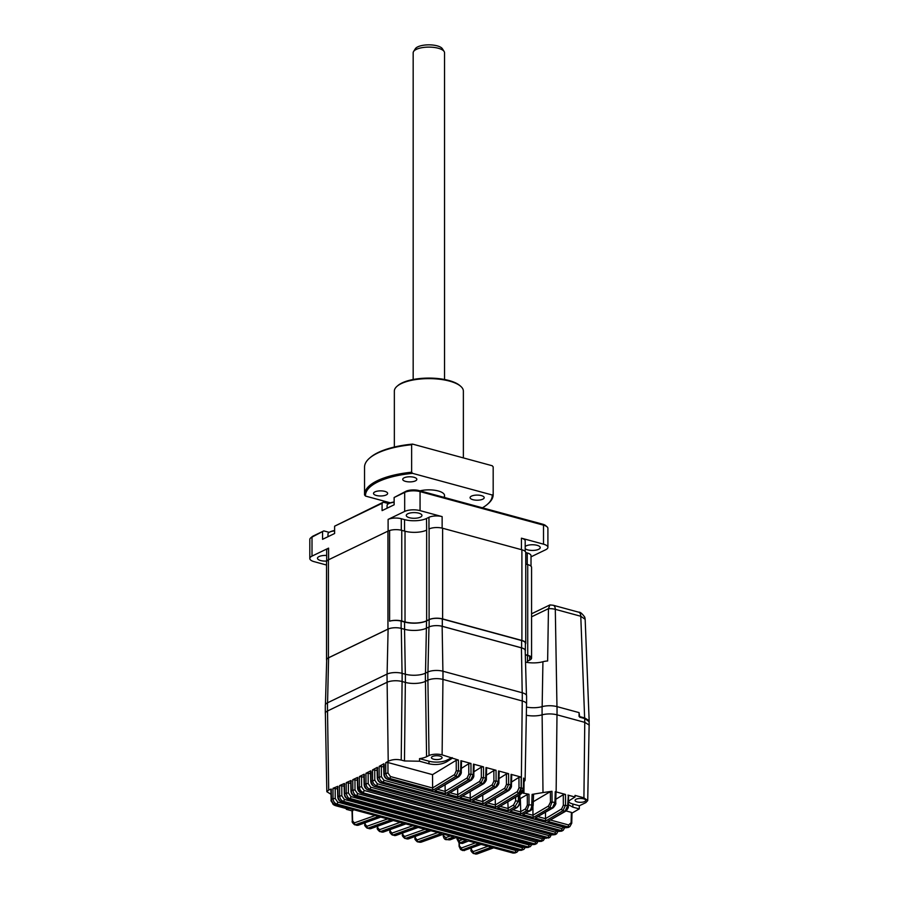 <?xml version="1.0" encoding="UTF-8"?>
<svg xmlns="http://www.w3.org/2000/svg" width="899" height="899" viewBox="0 0 899 899"><rect width="100%" height="100%" fill="white"/><g stroke="black" fill="none" stroke-linecap="round" stroke-linejoin="round"><path stroke-width="1.35" d="M583.597 798.829A5.338 1.933 0 0 1 585.732 800.38A5.338 1.933 0 0 1 582.777 802.11A5.338 1.933 0 0 1 577.192 801.919A5.338 1.933 0 0 1 575.057 800.38A5.338 1.933 0 0 1 578.012 798.649A5.338 1.933 0 0 1 583.597 798.829M439.948 756.104A5.338 1.933 0 0 1 442.083 757.643A5.338 1.933 0 0 1 439.139 759.374A5.338 1.933 0 0 1 433.543 759.183A5.338 1.933 0 0 1 431.419 757.643A5.338 1.933 0 0 1 434.363 755.913A5.338 1.933 0 0 1 439.948 756.104M551.053 834.497L548.761 835.576A1.573 0.877 105.2 0 1 547.828 837.463L369.736 789.052A1.573 0.877 -74.8 0 0 370.669 787.176L368.197 783.602L365.994 783.714C366.241 786.411 367.489 788.198 369.736 789.052L368.264 789.794L546.356 838.205A1.573 0.877 105.2 0 1 545.929 838.261L549.918 837.284L551.93 833.834M364.073 790.435A1.573 0.877 105.2 0 1 363.14 792.322C360.881 791.457 359.634 789.682 359.398 786.973L361.6 786.861L364.073 790.435L542.164 838.834L544.412 837.846M357.285 777.77L357.555 788.075A1.573 0.573 -1.5 0 1 357.869 787.715L359.398 786.973L359.364 776.567L363.938 777.096M544.974 838.003L543.277 840.576L541.22 840.734A1.573 0.877 -74.8 0 0 542.164 838.834M350.689 780.849L350.958 791.176A1.573 0.573 -1.5 0 1 351.273 790.817L352.813 790.109L352.768 779.703L357.6 777.421L357.869 787.715C358.139 790.401 359.398 792.176 361.656 793.042L539.748 841.442A821.54 459.76 -74.8 0 0 541.22 840.734L362.398 792.682A821.54 459.76 105.2 0 1 361.656 793.042A1.573 0.877 105.2 0 1 361.252 793.087L539.344 841.486A1.573 0.877 -74.8 0 0 539.748 841.442L543.277 840.576L545.333 837.104M352.768 779.703L357.341 780.242M357.487 793.559A1.573 0.877 105.2 0 1 356.532 795.458C354.824 795.267 353.577 793.48 352.813 790.109L355.004 789.996L357.487 793.559L535.568 841.97A1.573 0.877 105.2 0 1 534.624 843.858L356.532 795.458L355.049 796.143A1.573 0.877 105.2 0 1 354.656 796.188L532.747 844.588A1.573 0.877 105.2 0 1 532.422 844.352M536.636 843.723L533.141 844.543L536.636 843.723L538.737 840.228M344.081 783.804L344.351 794.132A1.573 0.573 -1.5 0 1 344.665 793.772L346.216 793.087L346.182 782.692L350.745 783.265M350.891 796.548A1.573 0.877 105.2 0 1 349.925 798.447C348.329 798.391 347.093 796.604 346.216 793.087L348.407 792.974L350.891 796.548L528.983 844.959A1.573 0.877 105.2 0 1 528.016 846.858L349.925 798.447L348.441 799.11A1.573 0.877 105.2 0 1 348.059 799.144L526.151 847.555A1.573 0.877 105.2 0 1 525.836 847.319M530.017 846.734L526.533 847.51L530.421 846.51L531.972 844.375M337.485 786.625L337.754 796.952A1.573 0.573 -1.5 0 1 338.069 796.593L339.62 795.941L339.586 785.557L344.148 786.142M344.295 799.402A1.573 0.877 105.2 0 1 343.317 801.301C341.081 800.425 339.856 798.638 339.62 795.941L341.822 795.829L344.295 799.402L522.398 847.802A1.573 0.877 105.2 0 1 521.42 849.712L343.317 801.301L341.822 801.93A1.573 0.877 105.2 0 1 341.451 801.964L519.555 850.375A1.573 0.877 105.2 0 1 519.251 850.162M523.364 849.611L519.937 850.342L523.96 849.285L525.364 847.33M439.195 832.126L441.33 833.463L418.237 841.756A1.573 1.225 -107.8 0 1 417.08 839.936L437.723 832.609M348.969 808.493A854.567 478.246 105.2 0 1 346.362 809.336L347.464 808.077M346.362 808.606L336.316 805.886A9.338 3.382 0 0 1 332.585 803.2M331.506 789.738L331.192 789.019L328.697 790.007L326.831 791.716L331.001 794.278M352.026 810.876L346.362 809.336M352.655 811.044L352.341 810.404L354.004 809.853M331.147 799.627A1.573 0.573 -1.5 0 1 331.461 799.278C331.731 801.987 332.978 803.773 335.203 804.616A1.573 0.877 105.2 0 1 334.844 804.65L334.844 804.65C331.776 802.537 330.54 800.863 331.147 799.627L330.877 789.311M376.456 815.067L378.603 816.416L335.203 804.616L336.709 804.021C334.473 803.144 333.248 801.357 333.023 798.649L335.226 798.537L337.698 802.11L515.824 850.521A1.573 0.877 105.2 0 1 514.835 852.432L336.709 804.021A1.573 0.877 105.2 0 0 337.698 802.11M334.844 804.65L378.603 816.416L355.51 824.709A1.573 1.225 -107.8 0 1 354.352 822.888L374.984 815.562M389.009 818.483L391.144 819.832L380.603 816.955L380.962 816.292L357.588 825.271L354.554 824.743L357.588 825.271A1.573 1.225 -108 0 0 358.173 825.26L356.656 825.316M380.727 817.124L391.144 819.832L368.051 828.114A1.573 1.225 -107.8 0 1 366.893 826.293L387.536 818.967M401.55 821.888L403.696 823.237L393.144 820.371L393.515 819.708L370.141 828.676L367.107 828.148L370.141 828.676A1.573 1.225 -108 0 0 370.725 828.676L369.197 828.721M393.279 820.529L403.696 823.237L380.603 831.519A1.573 1.225 -107.8 0 1 379.445 829.71L400.077 822.383M414.102 825.304L416.237 826.642L405.696 823.776L406.056 823.113L382.682 832.092L379.648 831.564L382.682 832.092A1.573 1.225 -108 0 0 383.266 832.081L381.749 832.126M383.266 832.081L405.854 823.934L416.237 826.642L393.144 834.935A1.573 1.225 -107.8 0 1 391.986 833.115L412.63 825.788M427.047 829.71L418.046 827.271L418.417 826.574L395.234 835.497L392.2 834.969L395.234 835.497A1.573 1.225 -108 0 0 395.807 835.486L394.29 835.542M424.98 829.271L404.539 836.531A1.573 1.225 -107.8 0 0 405.696 838.34L428.598 830.137M430.913 830.766L441.33 833.463L430.79 830.597L431.149 829.934L407.775 838.913L404.741 838.385L407.775 838.913A1.573 1.225 -108 0 0 408.36 838.902L406.842 838.947M418.237 841.756L417.293 841.79A4.709 2.63 105.2 0 1 417.316 841.801L419.979 842.284L418.282 841.767A4.709 2.63 105.2 0 1 417.327 841.801C415.203 839.936 414.45 838.756 415.035 838.239A1.573 0.573 178.5 0 1 415.349 837.879L415.316 836.564M331.192 789.019L331.461 799.278L333.023 798.649L332.99 788.299L337.541 788.895M516.723 852.353L513.329 853.039L516.723 852.353L518.745 850.151M464.502 850.555L464.502 850.555A1.573 1.214 -109 0 1 463.906 850.566L481.134 844.397M489.371 845.757L491.517 847.105L480.976 844.24L481.336 843.577L463.906 850.566L462.614 849.802L478.965 843.689L468.401 840.823L461.917 843.419L460.468 842.621L466.221 840.363L455.703 837.497L449.691 839.778L446.927 839.475L453.905 836.879L443.342 834.014L420.665 842.149A1.573 1.225 -107.9 0 0 421.238 842.138L419.979 842.284M481.1 844.397L491.517 847.105L474.324 853.443A1.573 1.214 71.2 0 1 473.155 851.623L487.899 846.251M476.976 853.983L493.686 847.813L512.969 853.061A1.573 0.877 105.2 0 0 513.329 853.039L493.517 847.645L493.877 846.982L476.38 853.994L473.335 853.488L476.38 853.994A1.573 1.214 -109 0 0 476.976 853.983L475.402 854.05M443.701 833.339L443.342 834.014L443.701 833.339M451.736 835.531L453.051 836.778L443.465 834.171L421.238 842.138M445.758 837.654L443.578 835.71A1.573 0.596 177.9 0 0 443.252 836.092C443.859 838.475 444.836 839.666 446.185 839.644L446.927 839.475A1.573 1.191 -109.8 0 1 445.758 837.654L450.242 836.014M443.578 835.71L443.522 834.182M443.252 836.092L443.185 834.294M448.916 839.924L449.691 839.778A1.573 1.202 -110.3 0 0 450.298 839.756L446.185 839.644M455.703 837.497L456.051 836.8L455.703 837.497M464.086 838.992L465.379 840.262L455.827 837.654L450.298 839.756M459.265 840.823L457.377 838.823A1.573 0.562 178.7 0 0 457.074 839.172L458.85 842.509L460.468 842.621A1.573 1.214 -111 0 1 459.265 840.823L462.637 839.509M457.377 838.823L457.366 838.082M459.839 843.093L461.917 843.419A1.573 1.225 -111.3 0 0 462.558 843.397L458.771 842.464M468.784 840.16L468.401 840.823L468.784 840.16M476.83 842.352L478.122 843.588L468.536 840.981M461.434 847.993L459.423 846.026A1.573 0.562 178.7 0 0 459.108 846.375L460.58 849.51L462.614 849.802A1.573 1.214 -109.2 0 1 461.434 847.993L475.369 842.846M459.423 846.026L459.344 842.779M462.715 850.555L460.513 849.465M332.99 788.299L337.799 786.31L338.069 796.593C338.339 799.301 339.597 801.088 341.822 801.93L519.937 850.342A1.573 0.877 105.2 0 1 519.555 850.375L521.847 850.252M338.114 787.052L337.799 786.31M339.586 785.557L344.396 783.479L344.665 793.772C344.924 796.469 346.182 798.245 348.441 799.11L526.533 847.51A1.573 0.877 105.2 0 1 526.151 847.555L528.488 847.397M344.71 784.231L344.396 783.479M346.182 782.692L351.003 780.512L351.273 790.817C351.531 793.502 352.79 795.278 355.049 796.143L533.141 844.543A1.573 0.877 105.2 0 1 532.747 844.588L535.141 844.419M351.307 781.287L351.003 780.512M357.903 778.208L357.6 777.421M359.364 776.567L364.185 774.196L364.455 784.49C365.286 787.839 366.556 789.603 368.264 789.794A1.573 0.877 -74.8 0 1 367.837 789.861L545.929 838.261M364.5 775.005L364.185 774.196M368.197 783.602L368.152 773.162L365.96 773.297L365.994 783.714L364.455 784.49A1.573 0.573 178.5 0 0 364.14 784.849L363.87 774.545M368.152 773.162L370.534 773.814M556.593 833.845L554.447 834.047L376.344 785.647A1.573 0.877 -74.8 0 0 377.265 783.771L374.782 780.197L371.04 781.119C372.006 784.591 373.276 786.355 374.861 786.423L376.344 785.647C374.096 784.782 372.838 783.007 372.591 780.31L372.546 769.904L377.119 770.398M372.546 769.904L377.355 767.341L377.625 777.613A1.573 0.573 178.5 0 0 377.31 777.972C377.558 780.411 378.782 782.074 381.019 782.984L381.019 782.984A1.573 0.877 -74.8 0 0 381.457 782.905L559.571 831.317A1.573 0.877 105.2 0 1 559.122 831.384L561.706 831.126L559.571 831.317L561.066 830.507L382.952 782.096A1.573 0.877 -74.8 0 0 383.851 780.231L381.378 776.646L377.625 777.613C377.872 780.22 379.153 781.984 381.457 782.905L382.952 782.096C380.738 781.287 379.479 779.5 379.187 776.758L379.142 766.375L383.704 766.847M561.706 831.126L563.223 830.294L561.066 830.507A1.573 0.877 105.2 0 0 561.965 828.631L564.505 826.417M497.686 807.796L520.229 794.132A1.573 1.113 57.3 0 0 520.982 794.042L497.686 807.796L508.25 810.673L507.845 802.2M515.61 797.447L515.588 800.975L513.587 804.942A1.573 1.146 58.6 0 0 514.925 806.684L516.307 807.65L510.25 811.213L520.768 814.067L520.364 798.514L527.286 794.57L527.353 805.077L525.51 808.875A1.573 1.124 59.9 0 0 526.825 810.617L529.522 810.819L522.757 814.606L533.321 817.483L549.84 807.74A1.573 1.113 58.4 0 1 548.502 806.01L532.961 815.191L533.321 817.483M523.308 789.288A1.573 0.573 -178.7 0 0 523.623 788.951A1.573 0.573 -178.7 0 0 523.353 788.625L521.263 787.805A4.709 2.63 105.2 0 1 518.734 793.323L520.229 794.132L523.353 788.625L523.611 778.073L525.106 780.231L523.769 782.355M523.611 778.073L523.555 778.86M519.678 794.885L519.521 802.155L518.341 801.121L515.588 800.975M508.25 810.673L514.925 806.684L518.341 801.121L518.375 795.705M527.286 794.57L528.972 794.266L522.229 792.884M519.903 794.738L519.723 802.447A1.573 0.573 -178.7 0 0 519.521 802.155C519.285 804.684 518.217 806.515 516.307 807.65A1.573 1.135 59.2 0 0 517.049 807.572L510.25 811.213M517.049 807.572L517.049 807.572C519.06 805.661 519.959 803.953 519.723 802.447M520.982 794.042L520.982 794.042C523.162 791.704 524.038 790.007 523.623 788.951L523.859 778.433M495.293 798.829L495.315 804.965L517.341 791.581A1.573 1.113 57.2 0 0 518.689 793.311L518.734 793.323M511.52 782.04L518.948 777.354L518.993 787.895L517.341 791.581M488.045 803.077L495.315 804.965M511.126 785.76A1.573 0.562 -178.5 0 0 511.441 785.434A1.573 0.562 -178.5 0 0 510.812 784.962L511.082 774.354L521.15 777.084L518.948 777.354M511.082 774.354L511.396 775.298M498.574 782.355A1.573 0.562 -178.5 0 0 498.889 782.029A1.573 0.562 -178.5 0 0 498.26 781.557L498.54 770.949L508.598 773.679L506.407 773.938L506.44 784.49L504.788 788.176A1.573 1.113 57.2 0 0 506.148 789.895L483.134 803.841L482.774 801.56L504.788 788.176M482.752 795.424L482.774 801.56M498.979 778.624L506.407 773.938M498.54 770.949L498.844 771.893M486.033 778.939A1.573 0.562 -178.5 0 0 486.348 778.613A1.573 0.562 -178.5 0 0 485.718 778.141L485.999 767.532L496.057 770.263L493.854 770.533L493.899 781.085L492.247 784.771A1.573 1.113 57.2 0 0 493.596 786.49L470.593 800.436L470.222 798.143L492.247 784.771M470.199 792.008L470.222 798.143M486.426 775.219L493.854 770.533M485.999 767.532L486.303 768.476M473.481 775.534A1.573 0.562 -178.5 0 0 473.795 775.208A1.573 0.562 -178.5 0 0 473.166 774.736L473.447 764.128L483.505 766.858L481.313 767.128L481.347 777.669L479.706 781.355A1.573 1.113 57.2 0 0 481.055 783.074L458.041 797.02L457.681 794.738L479.706 781.355M457.658 788.603L457.681 794.738M473.885 771.803L481.313 767.128M473.447 764.128L473.762 765.071M427.902 680.183L429.025 755.542A9.338 3.382 0 0 1 442.106 754.868L458.411 760.037L456.22 760.307L456.254 770.848L454.613 774.533A1.573 1.113 57.2 0 0 455.962 776.264L432.958 790.199L432.588 787.917L454.613 774.533M429.025 755.542L426.576 756.722A15.755 5.709 0 0 1 419.507 758.644L428.958 761.206A12.552 4.54 180 0 0 446.533 760.307L452.141 757.599M432.958 790.199L389.559 778.41A1.573 0.877 -74.8 0 0 390.447 776.545L387.975 772.971L384.21 773.972C384.457 776.567 385.738 778.332 388.053 779.264L389.559 778.41C387.345 777.59 386.087 775.815 385.772 773.084L385.738 762.712L388.222 761.296C392.031 759.464 396.358 759.048 401.212 760.071L402.089 681.521M452.13 758.329A854.567 478.246 105.2 0 1 446.533 761.88C441.387 764.555 435.532 765.184 428.958 763.79L419.552 761.228L404.471 760.959L401.212 760.071M419.552 761.228L419.507 758.644M385.738 762.712L387.93 762.521L432.543 774.646L432.588 787.917M432.543 774.646L456.22 760.307M460.94 772.117A1.573 0.562 -178.5 0 0 461.254 771.791A1.573 0.562 -178.5 0 0 460.625 771.331L460.906 760.711L470.964 763.453L468.761 763.712L468.806 774.264L467.154 777.95A1.573 1.113 57.2 0 0 468.503 779.669L445.499 793.615L445.14 791.322L467.154 777.95M445.106 785.187L445.14 791.322M461.344 768.398L468.761 763.712M460.906 760.711L461.209 761.655M568.426 801.571L570.359 799.896A854.567 478.246 -74.8 0 0 575 797.031L575.023 795.401L583.923 797.818L587.721 800.593L585.822 802.638L579.327 805.774L579.282 808.886L572.854 807.145L568.348 804.616M568.415 801.739A12.552 4.54 180 0 0 572.854 804.009L579.327 805.774M571.427 823.54A1.573 0.562 -178.5 0 0 571.742 823.214A1.573 0.562 -178.5 0 0 571.112 822.742L568.573 824.956A1.573 0.877 105.2 0 1 567.685 826.822L569.876 826.597L571.742 823.214L572.011 812.876M579.282 808.886L571.697 813.258L571.382 812.381L571.112 822.742M542.119 714.84L542.996 792.57L551.975 791.289L552.076 801.908L549.84 807.74L552.447 807.864L554.93 802.279L555.256 791.682L565.493 794.435L563.302 794.694L563.336 805.234L561.661 808.943A1.573 1.113 58 0 0 563.01 810.673L545.873 820.888L545.502 818.607L561.661 808.943M551.975 791.289L550.379 791.614L550.458 802.122L548.502 806.01M532.826 805.875L531.747 804.965C531.669 807.504 530.927 809.46 529.522 810.819A1.573 1.113 60.3 0 0 530.241 810.752L522.757 814.606M530.241 810.752L530.241 810.752C531.331 810.583 532.309 808.853 533.163 805.56L533.534 794.986M542.996 792.57L532.096 794.39L531.747 804.965L529.028 804.875L526.825 810.617L520.768 814.067M532.096 794.39L533.197 795.39M532.905 801.919L550.379 791.614M532.927 806.999L532.961 815.191M555.402 803.122L554.93 802.279L550.458 802.122M553.188 807.774L535.321 818.023L552.447 807.864A1.573 1.113 58.2 0 0 553.188 807.774C555.425 805.201 556.267 803.537 555.717 802.796L556.009 792.233M555.256 791.682L555.694 792.648M555.818 799.267L563.302 794.694M545.479 812.471L545.502 818.607M565.493 794.435L565.538 805.122L563.01 810.673L565.066 811.224A1.573 1.113 58.2 0 0 565.808 811.145L547.873 821.439L565.066 811.224L567.674 805.706L568.269 796.042M567.954 795.109L575 797.031M566.1 810.943L571.382 812.381M384.255 764.588L384.21 773.972A1.573 0.573 178.5 0 0 383.895 774.32C384.131 776.77 385.368 778.433 387.593 779.332L387.593 779.332A1.573 0.877 -74.8 0 0 388.053 779.264L566.179 827.676A1.573 0.877 105.2 0 1 565.718 827.743L568.348 827.451L566.179 827.676L567.685 826.822L547.873 821.439M522.24 700.962L521.263 787.805L518.689 793.311L495.686 807.257L495.327 805.054M485.134 804.391L508.227 790.468A1.573 1.101 57.4 0 0 508.98 790.378L485.134 804.391L495.686 807.257M472.593 800.975L495.686 787.052A1.573 1.101 57.4 0 0 496.428 786.973L472.593 800.975L483.134 803.841M460.041 797.57L483.134 783.647A1.573 1.101 57.4 0 0 483.887 783.557L460.041 797.57L470.593 800.436M447.5 794.154L470.593 780.231A1.573 1.101 57.4 0 0 471.334 780.152L447.5 794.154L458.041 797.02M434.959 790.749L458.041 776.826A1.573 1.101 57.4 0 0 458.793 776.736L434.959 790.749L445.499 793.615M527.353 805.077L529.028 804.875L528.972 794.266M371.085 771.668L371.04 781.119A1.573 0.573 178.5 0 0 370.736 781.478C371.04 783.962 372.276 785.625 374.433 786.49A1.573 0.877 -74.8 0 0 374.861 786.423L552.964 834.823A1.573 0.877 105.2 0 1 552.525 834.89L555.065 834.654L552.964 834.823L554.447 834.047A1.573 0.877 105.2 0 0 555.357 832.171L557.897 829.968M377.67 768.196L377.355 767.341M379.142 766.375L383.94 763.723M365.96 773.297L370.77 770.836M589.193 725.549L589.081 720.605L584.799 717.986L579.057 716.424L579.057 712.615L557.032 706.636A12.384 4.484 180 0 0 542.086 706.659L542.086 714.851A12.384 4.484 0 0 1 557.032 714.829L584.799 722.369L589.081 724.987L589.115 725.999M526.32 715.233A14.283 5.169 180 0 0 542.086 714.851M526.477 707.075A14.283 5.169 180 0 0 542.086 706.659M325.371 713.817A10.81 3.911 0 0 1 325.303 713.368A10.81 3.911 0 0 1 327.472 711.019L386.997 682.307A10.81 3.911 0 0 1 402.123 681.532L405.393 682.42A14.294 5.169 180 0 0 425.396 681.386L427.845 680.206A10.81 3.911 0 0 1 442.982 679.419L522.274 700.973A10.81 3.911 0 0 1 526.589 704.108A10.81 3.911 0 0 1 526.522 704.546M526.589 704.108L526.589 695.916A10.81 3.911 180 0 0 522.274 692.781L442.982 671.238A10.81 3.911 180 0 0 427.845 672.014L427.845 680.206M402.123 681.532L402.123 673.34L405.393 674.228A14.294 5.169 180 0 0 425.396 673.194L427.845 672.014M402.123 673.34A10.81 3.911 180 0 0 386.997 674.115L327.472 702.827A10.81 3.911 180 0 0 325.303 705.176L325.303 713.368M418.822 513.172A7.844 2.843 0 0 1 421.957 515.442A7.844 2.843 0 0 1 417.619 517.981A7.844 2.843 0 0 1 409.405 517.712A7.844 2.843 0 0 1 406.269 515.442A7.844 2.843 0 0 1 410.607 512.902A7.844 2.843 0 0 1 418.822 513.172M326.697 561.066A7.844 2.843 0 0 1 320.606 560.538A7.844 2.843 0 0 1 317.471 558.268A7.844 2.843 0 0 1 326.697 555.47M525.196 546.468A7.844 2.843 0 0 1 537.108 545.322A7.844 2.843 0 0 1 540.243 547.592A7.844 2.843 0 0 1 535.905 550.132A7.844 2.843 0 0 1 527.691 549.862A7.844 2.843 0 0 1 525.196 548.716M542.58 524.162L419.125 490.607A9.417 3.405 180 0 0 405.943 491.281L404.685 492.405A10.979 3.978 0 0 1 420.058 491.607L543.513 525.162A10.979 3.978 0 0 1 547.042 526.803L545.603 525.555A9.417 3.405 180 0 0 542.58 524.162L543.513 525.162L543.513 544.176L521.431 538.175A9.417 3.405 0 0 1 525.196 540.906L525.196 551.402M329.203 532.354L323.809 530.893L313.268 535.984A9.417 3.405 180 0 0 312.122 536.703L310.672 537.939A10.979 3.978 0 0 1 312.009 537.096L313.268 535.984M323.809 530.893L312.009 537.096L312.009 556.11L328.584 548.12A9.417 3.405 0 0 0 326.697 550.166L326.697 561.257M525.319 654.877L527.466 655.461L527.466 662.473M525.364 650.584L525.364 643.268A9.417 3.405 180 0 0 521.611 640.549L521.611 647.853A9.417 3.405 0 0 1 525.364 650.584A9.417 3.405 0 0 1 525.218 651.191M401.134 628.367L401.134 621.119A9.417 3.405 180 0 0 389.604 621.187L389.604 530.511A9.417 3.405 180 0 0 387.952 531.129L387.952 629.109L328.427 657.821L328.427 559.841A9.417 3.405 180 0 0 326.539 561.886L326.539 659.866A9.417 3.405 0 0 1 328.427 657.821M387.952 531.129L328.427 559.841M326.685 660.45A9.417 3.405 0 0 1 326.539 659.866M387.098 674.07L388.11 629.086L328.584 657.798A9.417 3.405 180 0 0 326.697 659.81L325.438 704.546M388.11 629.086A9.417 3.405 0 0 1 392.425 627.929A9.417 3.405 0 0 0 387.952 629.109M526.454 695.287L525.196 650.55A9.417 3.405 180 0 0 521.431 647.853L442.139 626.3A9.417 3.405 180 0 0 437.105 625.625A9.417 3.405 180 0 0 428.969 626.985L426.519 628.165A15.688 5.675 0 0 1 404.55 629.3L401.291 628.412A9.417 3.405 180 0 0 392.425 627.929M585.047 618.815A6.271 5.787 -21.5 0 0 584.676 617.051L585.159 619.31L580.776 616.253L555.301 609.331A6.271 3.517 105.2 0 0 553.188 605.252L549.93 604.926L548.457 608.668L547.637 660.979A10.979 3.978 180 0 0 542.929 661.731A15.676 5.675 0 0 1 525.522 662.125M521.611 647.853L442.308 626.311L442.308 618.995L521.611 640.549M437.105 625.625A9.417 3.405 0 0 1 442.308 626.311M442.308 618.995A9.417 3.405 180 0 0 429.138 619.669L429.138 626.906M401.134 621.119L404.584 622.052A15.688 5.675 180 0 0 426.542 620.928L429.138 619.669M389.604 530.511A9.653 3.495 0 0 1 401.763 530.343L405.022 531.23A15.452 5.596 180 0 0 426.654 530.118L426.654 620.782L429.104 619.602A9.653 3.495 0 0 1 442.611 618.905L442.611 528.241L521.903 549.795A9.653 3.495 0 0 1 525.758 552.582L525.758 643.246A9.653 3.495 0 0 1 525.364 644.246M389.604 621.187A9.653 3.495 0 0 1 401.763 621.018L405.022 621.894L405.022 531.23M401.291 530.219L401.291 518.734L404.55 519.622A15.688 5.675 180 0 0 426.519 518.487L428.969 517.307A9.417 3.405 0 0 1 442.139 516.622L420.058 510.621L420.058 491.607L419.125 490.607M429.104 619.602L429.104 528.938A9.417 3.405 180 0 0 428.969 529.005L429.104 528.938A9.653 3.495 0 0 1 442.611 528.241M525.758 564.044L527.724 564.583A9.653 3.495 0 0 1 531.579 567.37L531.579 658.046A9.653 3.495 0 0 1 529.646 660.136L527.466 661.192M525.308 654.596L527.724 655.247A9.653 3.495 0 0 1 531.579 658.046M521.903 549.795L521.903 640.459A9.653 3.495 0 0 1 525.758 643.246M521.903 640.459L442.611 618.905M426.519 518.487L426.654 530.118M426.654 620.782A15.452 5.596 0 0 1 405.022 621.894M401.291 518.734A9.417 3.405 180 0 0 388.11 519.408L388.11 531.051M405.943 491.281L394.133 497.495L404.685 492.405L404.685 511.419A10.979 3.978 0 0 1 420.058 510.621M404.685 511.419L388.11 519.408M394.133 497.495L394.133 504.8L382.086 510.621L382.086 503.305L334.608 526.196L334.608 533.512L322.561 539.321L322.561 532.017M394.133 502.35A8.788 3.18 180 0 0 388.964 503.507A8.788 3.18 180 0 0 388.683 503.642L383.334 502.181L382.086 503.305M383.334 502.181L334.608 526.196M326.539 565.033L314.201 561.684A10.979 3.978 0 0 1 309.807 558.504A10.979 3.978 0 0 1 312.009 556.11M309.807 558.504L309.807 539.49A10.979 3.978 0 0 1 310.672 537.939M531.017 556.829L545.704 549.739A10.979 3.978 0 0 0 547.907 547.356L547.907 528.342A10.979 3.978 0 0 0 547.042 526.803M525.758 552.559L527.252 552.964A9.417 3.405 0 0 1 531.017 555.694L531.017 566.201M543.513 544.176A10.979 3.978 0 0 1 547.907 547.356M527.466 661.136L529.342 660.226A9.417 3.405 180 0 0 527.466 655.461M579.057 712.671L579.664 716.582M589.193 721.695L584.799 718.571L579.664 717.177M553.188 605.252L578.653 612.174A6.271 3.517 105.2 0 1 580.776 616.253L584.799 722.369M394.133 501.99A15.688 15.688 0 0 0 388.683 503.642A8.788 3.18 180 0 0 387.087 505.463L387.087 508.205M334.608 530.893A8.788 3.18 180 0 0 329.854 532.006A8.788 3.18 180 0 0 329.573 532.141A8.788 3.18 180 0 0 327.978 533.972L327.978 536.714M397.055 386.267L397.92 385.525A33.578 12.159 0 0 1 449.017 380.524A33.578 12.159 0 0 1 459.794 385.525L460.659 386.267A34.51 12.496 180 0 0 449.579 381.131A34.51 12.496 180 0 0 397.055 386.267A34.51 12.496 180 0 0 394.346 391.121L394.346 447.039M481.381 495.607A7.057 2.551 0 0 1 484.201 497.653A7.057 2.551 0 0 1 480.291 499.934A7.057 2.551 0 0 1 472.896 499.687A7.057 2.551 0 0 1 470.076 497.653A7.057 2.551 0 0 1 473.987 495.36A7.057 2.551 0 0 1 481.381 495.607M384.817 491.371A7.057 2.551 0 0 1 387.638 493.416A7.057 2.551 0 0 1 383.727 495.709A7.057 2.551 0 0 1 376.333 495.461A7.057 2.551 0 0 1 373.512 493.416A7.057 2.551 0 0 1 377.423 491.135A7.057 2.551 0 0 1 384.817 491.371M414.012 477.29A7.057 2.551 0 0 1 416.833 479.336A7.057 2.551 0 0 1 412.933 481.628A7.057 2.551 0 0 1 405.539 481.381A7.057 2.551 0 0 1 402.718 479.336A7.057 2.551 0 0 1 406.618 477.054A7.057 2.551 0 0 1 414.012 477.29M493.18 467.435A64.323 23.284 180 0 0 493.18 467.165A64.323 23.284 180 0 0 493.18 466.884L493.18 494.383A64.323 23.284 0 0 1 493.18 494.652A64.323 23.284 0 0 1 488.135 503.698L487.258 504.451A63.38 22.947 180 0 0 492.225 495.001L493.18 494.383M492.225 495.001L412.585 473.357L411.63 472.222L411.63 444.724L412.585 444.106L492.225 465.749L493.18 466.884M482.415 507.8A63.38 22.947 180 0 0 487.258 504.451M411.63 444.724A64.323 23.284 180 0 0 369.59 458.119L370.455 457.377A63.38 22.947 0 0 1 412.585 444.106M369.59 458.119A64.323 23.284 180 0 0 364.533 467.165L364.533 494.652A64.323 23.284 0 0 1 411.63 472.222M412.585 473.357A63.38 22.947 180 0 0 365.5 496.068L364.544 494.933A64.323 23.284 0 0 1 364.533 494.652M390.469 502.856L365.5 496.068M443.769 497.304A15.688 5.675 180 0 0 438.274 490.989A15.688 5.675 180 0 0 420.002 490.843M463.367 457.906L463.367 391.121A34.51 12.496 180 0 0 460.659 386.267M413.574 51.513L415.338 48.737A13.878 5.023 0 0 1 417.765 46.849A13.878 5.023 0 0 1 431.734 44.95A13.878 5.023 0 0 1 442.375 48.737L444.151 51.513A15.688 5.675 180 0 0 432.116 47.231A15.688 5.675 180 0 0 416.316 49.378A15.688 5.675 180 0 0 413.574 51.513A15.688 5.675 180 0 0 413.169 52.794L413.169 379.49M444.544 379.49L444.544 52.794A15.688 5.675 180 0 0 444.151 51.513M361.6 786.861L361.555 776.455M537.771 841.071L535.568 841.97M355.004 789.996L354.97 779.602M531.129 844.15L528.983 844.959M348.407 792.974L348.374 782.613M524.477 847.094L522.398 847.802M341.822 795.829L341.777 785.501M417.08 839.936L415.349 837.879M327.517 710.997L328.697 790.007M354.352 822.888L352.61 820.832L352.341 810.404M352.61 820.832A1.573 0.573 178.5 0 0 352.307 821.192C351.711 821.708 352.464 822.888 354.554 824.743M366.893 826.293L365.163 824.248L365.129 822.922M365.163 824.248A1.573 0.573 178.5 0 0 364.848 824.597C364.264 825.113 365.016 826.293 367.107 828.148M379.445 829.71L377.704 827.653L377.67 826.338M377.704 827.653A1.573 0.573 178.5 0 0 377.389 828.013C376.805 828.53 377.558 829.71 379.648 831.564M391.986 833.115L390.256 831.058L390.222 829.743M390.256 831.058A1.573 0.573 178.5 0 0 389.941 831.418C389.357 831.935 390.11 833.115 392.2 834.969M404.539 836.531L402.797 834.474L402.763 833.159M402.797 834.474A1.573 0.573 178.5 0 0 402.482 834.834C401.898 835.34 402.651 836.531 404.741 838.385M517.824 849.903L515.824 850.521M335.226 798.537L335.181 788.254M473.155 851.623L471.391 849.577L471.357 848.117M471.391 849.577A1.573 0.573 178.5 0 0 471.076 849.937C470.503 850.465 471.256 851.645 473.335 853.488M515.206 852.96L512.969 853.061A1.573 0.877 105.2 0 1 512.677 852.859M457.074 839.172L457.052 837.992M459.108 846.375L459.029 842.599M358.634 787.355A4.709 3.506 64.3 0 0 362.398 792.682M370.669 787.176L548.761 835.576M374.782 780.197L374.748 769.746M377.265 783.771L555.357 832.171M381.378 776.646L381.345 766.206M383.851 780.231L561.965 828.631M559.122 831.384L381.019 782.984M507.868 808.381L513.587 804.942M500.586 806.482L507.868 808.459M523.915 793.424L524.038 782.141M520.409 811.786L525.51 808.875M513.127 809.887L520.409 811.864M508.598 773.679L508.643 784.378L506.44 784.49M475.504 799.661L482.774 801.638M496.057 770.263L496.091 780.961L493.899 781.085M462.951 796.256L470.233 798.233M483.505 766.858L483.55 777.556L481.347 777.669M450.41 792.839L457.681 794.817M442.949 679.408L442.106 754.868M425.452 681.363L426.576 756.722M386.997 674.115L388.222 761.296M404.471 760.959L405.348 682.408M387.975 772.971L387.93 762.521M390.447 776.545L432.588 787.996M458.411 760.037L458.456 770.735L456.254 770.848M470.964 763.453L470.997 774.151L468.806 774.264M437.858 789.434L445.14 791.412M458.041 776.826L460.625 771.331L458.456 770.735L455.962 776.264L458.041 776.826M458.793 776.736L458.793 776.736C460.749 774.747 461.569 773.095 461.254 771.791L461.524 761.239M572.854 807.145L572.854 804.009M567.988 806.504A1.573 0.562 -178.5 0 0 568.303 806.178A1.573 0.562 -178.5 0 0 567.674 805.706L563.336 805.234M525.701 813.303L532.961 815.281M535.321 818.023L545.873 820.888M538.231 816.708L545.502 818.686M565.808 811.145L565.808 811.145C567.831 809.033 568.662 807.381 568.303 806.178L568.584 795.626M550.772 820.124L568.573 824.956M565.718 827.743L387.593 779.332M428.958 763.79L428.958 761.206M446.533 761.88L446.533 760.307M473.166 774.736L470.997 774.151L468.503 779.669L470.593 780.231L473.166 774.736M485.718 778.141L483.55 777.556L481.055 783.074L483.134 783.647L485.718 778.141M498.26 781.557L496.091 780.961L493.596 786.49L495.686 787.052L498.26 781.557M510.812 784.962L508.643 784.378L506.148 789.895L508.227 790.468L510.812 784.962M521.15 777.084L521.184 787.782L518.993 787.895M508.98 790.378L508.98 790.378C510.935 788.389 511.756 786.737 511.441 785.434L511.711 774.871M496.428 786.973L496.428 786.973C498.383 784.973 499.203 783.332 498.889 782.029L499.17 771.466M483.887 783.557L483.887 783.557C485.842 781.568 486.662 779.916 486.348 778.613L486.617 768.049M471.334 780.152L471.334 780.152C473.301 778.152 474.11 776.511 473.795 775.208L474.076 764.644M556.998 714.817L556.133 791.895M584.766 722.358L583.923 797.818M557.032 706.636L557.032 714.829M522.274 692.781L522.274 700.973M442.982 671.238L442.982 679.419M425.396 673.194L425.396 681.386M405.393 682.42L405.393 674.228M327.472 702.827L327.472 711.019M521.431 538.175L521.431 549.66M327.573 702.782L328.584 657.798M402.055 673.317L401.291 628.412M405.314 674.205L404.55 629.3M426.542 620.928L425.497 673.149M428.969 626.985L427.946 671.969M442.904 671.216L442.139 626.3M522.195 692.769L521.431 647.853M542.929 661.731L542.153 706.636M404.584 629.3L404.584 622.052M401.763 621.018L401.763 530.343M442.139 528.118L442.139 516.622M428.969 517.307L428.969 529.005M527.724 564.583L527.724 655.247M529.646 660.08L529.646 656.292M404.55 531.107L404.55 519.622M328.584 559.762L328.584 548.12M527.252 552.964L527.252 564.448M531.579 616.815L548.457 608.668A9.496 3.439 180 0 1 555.301 609.331L556.964 706.614M584.676 617.051L584.676 617.051C582.069 613.478 580.057 611.848 578.653 612.174M548.424 838.037L549.918 837.284M539.344 841.486L541.782 841.295M326.831 791.716L325.359 712.974M352.026 810.651L352.307 821.192M358.173 825.26L380.76 817.124M364.803 823.034L364.848 824.597M370.725 828.676L393.312 820.529M377.355 826.451L377.389 828.013M389.896 829.856L389.941 831.418M395.807 835.486L418.215 827.428M418.17 827.428L427.755 830.024M402.449 833.272L402.482 834.834M408.36 838.902L430.947 830.755M414.99 836.677L415.035 838.239M471.031 848.24L471.076 849.937M462.558 843.397L468.581 840.981M337.754 796.952C337.979 799.38 339.215 801.043 341.451 801.964M344.351 794.132C344.474 796.469 345.71 798.143 348.059 799.144M350.958 791.176C351.183 793.603 352.419 795.267 354.656 796.188M357.555 788.075C357.78 790.513 359.016 792.176 361.252 793.087M364.14 784.849C364.398 787.266 365.635 788.94 367.837 789.861M555.065 834.643L556.571 833.856L558.526 830.429M563.223 830.294L565.134 826.889M525.106 780.231L526.544 703.703M568.348 827.451L569.876 826.597M383.895 774.32L383.626 764.116M587.721 800.593L589.137 725.133M370.736 781.478L370.467 771.196M377.31 777.972L377.052 767.724M374.433 786.49L552.525 834.89M585.159 619.321L589.16 720.852M531.579 613.781L549.93 604.926M334.608 530.545A15.688 15.688 0 0 0 329.573 532.141M493.18 467.165L493.18 494.652M444.544 495.529L444.544 497.518"/></g></svg>
